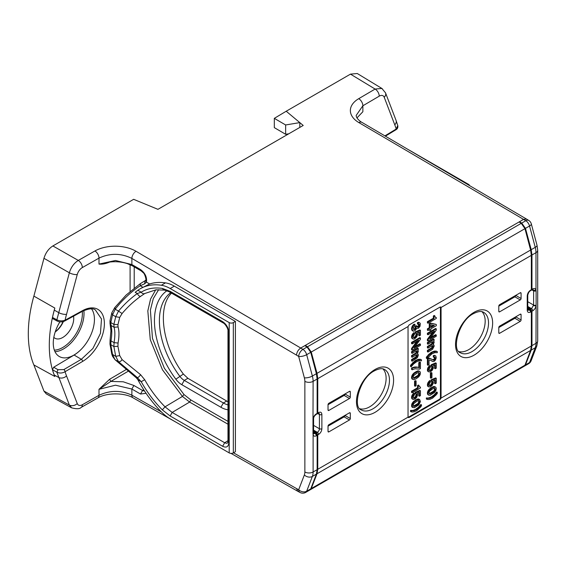<?xml version="1.0" encoding="UTF-8"?>
<svg xmlns="http://www.w3.org/2000/svg" width="566" height="566" viewBox="0 0 566 566"><rect width="100%" height="100%" fill="white"/><g stroke="black" fill="none" stroke-linecap="round" stroke-linejoin="round"><path stroke-width="0.85" d="M114.926 307.685L115.202 309.213C122.567 299.775 130.909 291.95 140.219 285.738L140.347 283.672L142.752 282.144L140.064 283.849L126.126 295.056L114.806 307.529L111.813 312.814L112.542 314.866L110.802 322.514L109.981 320.816L110.052 323.943L111 325.415C112.026 329.235 112.026 334.393 111 340.902L114.07 342.628L118.061 343.053L117.94 346.307L113.879 346.555L109.974 344.093L110.08 340.067L111 340.902L110.802 344.864L112.542 354.514L114.94 359.615L137.092 378.463M63.364 321.552A15.735 9.084 -60 0 1 55.206 331.945M55.256 331.81A16.923 9.771 120 0 0 63.052 321.637M235.399 321.41L235.399 451.71L233.334 452.899L233.334 322.599L235.399 321.41L174.328 286.148L170.196 288.533L229.209 322.599A2.922 1.684 0 0 0 233.334 322.599M137.892 379.779L141.203 381.696L144.719 379.736L140.566 374.678C139.42 376.51 138.337 377.472 137.312 377.572L135.154 376.333L137.892 379.779A82.707 47.749 -120 0 0 161.338 411.878A36.012 20.793 -120 0 0 170.196 418.833L229.209 452.899A2.922 1.684 0 0 0 233.334 452.899M128.256 371.204L110.851 381.42L123.268 381.795L133.901 385.481L131.871 389.04L115.464 385.198L99 389.323L110.851 381.42L109.606 379.284L99 389.323L99 395.294A5.837 3.339 60.4 0 1 97.805 397.962A5.837 3.339 60.4 0 1 97.791 397.969L81.129 407.421A5.837 3.339 60.4 0 1 81.108 407.435A5.837 3.339 60.4 0 1 81.037 407.47M117.94 346.307L119.723 355.597L115.733 356.354L118.506 361.702C119.773 361.978 120.961 361.278 122.086 359.615L119.723 355.597M122.086 313.522L119.723 317.399L115.733 316.712L112.542 314.866L115.202 309.213L118.506 311.123C124.187 304.324 130.456 298.466 137.312 293.542C138.337 295.473 139.42 296.421 140.566 296.379C133.845 301.183 127.69 306.899 122.086 313.522L118.506 311.123L115.733 316.712L113.879 324.375L114.07 327.254C115.117 331.075 115.117 336.197 114.07 342.628L113.879 346.555L115.733 356.354L111.757 353.969L112.514 356.24L114.94 359.615M356.17 115.443L362.863 105.778L362.863 111.75L356.962 117.891M317.137 469.66L316.394 474.11L310.748 488.861L309.8 490.036L305.718 492.399A5.837 3.368 -120 0 0 306.673 491.21L312.368 476.438A17.511 10.11 -120 0 0 313.111 471.98L317.137 469.66L317.137 435.282L315.927 433.139L313.649 433.754M82.197 311.42C88.607 308.527 93.001 308.038 95.371 309.949L101.505 318.991L100.43 333.416L92.881 348.507L81.341 359.304L63.831 369.584L58.015 369.697L53.671 367.249L52.504 369.747L56.862 372.202L69.356 405.065L71.656 407.845C76.665 409.133 79.813 408.999 81.108 407.435M46.249 393.872L43.957 391.106L33.882 364.943L54.831 376.468L54.279 375.032A116.228 67.106 -60 0 1 52.504 369.747M285.639 124.966L274.319 118.358L286.212 111.233L299.81 122.61L285.639 124.966L285.639 134.284L288.731 133.817M285.639 134.284L274.319 127.633L274.319 118.358M358.731 98.675A5.837 3.396 -120.4 0 1 362.863 105.778L379.234 96.156A7.591 4.344 -60.4 0 1 384.229 97.295A5.837 4.33 -20.9 0 0 385.524 92.852L381.88 88.438L375.102 89.053L358.731 98.675A29.199 17.001 0.4 0 0 358.908 122.61L525.814 220.712A5.837 3.247 -58.3 0 1 528.736 220.429L526.514 219.056L523.607 219.353L304.862 345.642L307.048 347.022L310.748 352.328L316.394 373.702L317.137 379.029L317.137 413.406L316.33 413.873A4.67 2.696 120 0 0 313.111 418.67L313.599 418.267C313.84 416.774 314.632 415.578 315.97 414.673A1.755 1.012 -120 0 0 315.97 414.673A1.755 1.012 -120 0 0 316.33 413.873M304.862 345.642L300.73 348.026L136.038 251.283A29.177 16.994 0.4 0 0 94.947 250.971L78.285 260.424C74.012 263.14 71.033 267.265 69.356 272.777L56.862 319.825L52.504 317.455L52.836 318.686L57.187 321.064L56.862 319.825C59.656 321.092 62.394 321.212 65.069 320.193A1.755 1.019 61.3 0 1 64.687 321.014A1.755 1.019 61.3 0 1 64.673 321.021M52.504 317.455A116.228 67.106 -60 0 1 54.279 310.118L54.831 308.06L33.882 296.11L43.957 258.308C45.634 252.797 48.605 248.672 52.879 245.948L133.654 199.317L157.928 209.335L303.206 125.461L299.81 122.61L299.81 127.421M227.978 424.21L189.617 402.065L190.827 399.936L184.007 394.559L182.436 396.433L162.442 369.775L150.266 339.635L147.825 310.868L150.556 299.089L155.7 289.834M228.827 332.348C228.459 327.799 226.4 324.219 222.636 321.63L223.245 322.967C224.681 323.377 228.459 328.584 227.978 331.16L228.827 332.348L228.827 442.718C228.466 446.843 226.4 448.039 222.636 446.291L224.667 442.739L172.17 412.43L170.14 415.982L162.315 409.855C154.157 401.612 147.118 392.231 141.203 381.696L137.312 377.572L118.506 361.702L115.202 359.799L137.022 378.364M53.671 367.249L74.089 355.045L81.341 359.304A1.755 0.983 59.6 0 1 82.579 361.433A31.13 18.126 120.4 0 0 104.392 323.646A31.13 18.126 120.4 0 0 82.579 310.614L65.069 320.193A110.292 64.227 -59.6 0 1 66.526 314.328L77.252 274.531A7.584 4.422 -59.6 0 1 82.339 267.569L99 258.117L99 264.089L115.464 260.487L131.871 264.541L132.479 265.879L127.159 263.558C120.452 261.499 113.525 261.174 106.38 262.589L99 264.089C102.213 264.414 105.75 263.749 109.606 262.093L109.606 262.044M106.741 262.511L106.38 262.589M382.262 88.678L357.295 73.53M357.266 73.516L350.474 74.132L375.102 89.053A5.837 3.396 -120.4 0 1 379.234 96.156M533.575 290.316L533.618 290.825A1.755 1.012 0 0 0 536.115 290.79L535.988 289.997A4.67 2.696 120 0 0 532.776 288.908A1.755 1.012 60 0 1 532.415 289.707L533.038 289.495L533.575 290.316L535.988 289.997L535.988 252.669A5.837 3.368 0 0 0 537.7 250.292L537.7 340.916A5.837 3.368 0 0 1 535.988 343.3A17.511 10.11 60 0 1 535.245 347.757A5.837 4.323 21.1 0 0 536.809 345.989L537.7 340.916M524.243 366.202L525.474 364.886L531.219 350.085L531.969 345.621L535.988 343.3L536.115 305.039A1.755 1.012 180 0 1 533.618 305.074L531.559 308.647A1.755 1.012 60 0 1 532.776 310.776A4.67 2.696 120 0 0 535.988 305.98L533.575 305.647M532.776 288.908L531.969 289.368L531.969 254.99L531.219 249.677L525.474 228.353L521.711 223.089L519.482 221.73L519.482 222.233M140.531 269.543L141.132 270.873L143.361 272.862C144.74 273.562 146.608 280.389 145.731 280.113L146.46 282.151C147.11 277.199 145.137 272.996 140.531 269.543L131.871 264.541L131.871 258.407L296.513 355.123C296.817 352.116 298.218 349.753 300.73 348.026L302.937 349.392L307.048 347.022M144.563 391.064L142.561 390.483L140.531 394.035L146.056 393.299M385.404 136.165L395.86 129.812A1.755 1.005 -121.3 0 0 396.2 129.02L384.915 135.875M145.2 280.743L144.563 283.856L146.46 282.151L149.636 283.99L140.333 288.688A82.707 47.749 -120 0 0 137.892 290.28L135.154 292.297L137.312 293.542L141.203 292.19L137.892 290.28M527.753 306.447L531.559 308.647L530.745 309.121L531.969 311.243L532.776 310.776M286.212 111.233L350.474 74.132M142.83 287.245L140.219 285.738L144.563 283.856M142.752 282.144L145.179 280.75M109.981 320.816L111.813 312.814M531.969 289.368L531.233 290.259M304.862 428.32L304.862 471.98A5.837 3.368 0 0 0 313.111 471.98L313.111 434.653L313.536 433.124A1.755 1.012 180 0 1 312.991 433.86L313.111 434.653A4.67 2.696 120 0 0 316.33 435.742A1.755 1.012 -120 0 0 315.113 433.613L313.543 432.636M317.137 379.029L313.111 381.35A17.511 10.11 -120 0 0 312.368 376.029L306.673 354.677A5.837 2.016 165.1 0 1 298.671 356.453L304.359 377.805A11.674 6.742 60 0 1 304.862 381.35A5.837 3.368 0 0 0 313.111 381.35L312.991 419.611A1.755 1.012 0 0 0 313.543 418.875A1.755 1.012 0 0 0 313.536 418.826M166.807 290.825A67.708 39.089 -120 0 0 175.856 379.192A15.176 8.759 -120 0 0 181.792 384.682L220.896 407.258A26.85 15.501 -120 0 0 227.978 409.763M408.468 149.707A36.012 20.793 60 0 1 409.586 150.33L468.591 184.396A2.922 1.684 180 0 1 469.447 185.528M119.723 317.399L117.94 324.665L118.061 326.95L114.07 327.254L111 325.415L110.802 322.514L113.879 324.375L117.94 324.665M162.315 288.405L170.14 291.32L170.741 292.657C171.201 292.473 163.885 289.672 163.914 290.096L155.983 289.813L144.719 293.528C143.389 294.058 142.215 293.613 141.203 292.19C147.118 288.49 154.157 287.224 162.315 288.405L163.914 290.096L165.024 289.877M140.566 374.678L122.086 359.615M140.566 296.379L144.719 293.528M54.81 308.06A116.511 67.269 120 0 0 52.468 317.462A116.511 67.269 120 0 0 52.468 369.775A116.511 67.269 120 0 0 54.81 376.489M59.883 321.856A29.184 16.853 -60 0 0 59.133 356.417A29.184 16.853 -60 0 0 73.905 355.08A29.184 16.853 -60 0 0 82.41 348.048A29.283 16.909 -60 0 1 74.089 355.045M118.061 343.053C119.249 336.353 119.249 330.983 118.061 326.95M174.328 286.148A36.012 20.793 60 0 0 165.463 282.873A82.707 47.749 -120 0 0 149.636 283.99M144.719 379.736C150.436 389.896 157.199 398.931 165.024 406.827L162.315 409.855M140.531 394.035L131.871 389.04L131.871 395.174C120.947 390.108 109.988 390.151 99 395.294L82.339 404.754A5.837 3.339 60.4 0 1 81.129 407.421M171.519 293.103C156.881 307.487 162.598 346.562 183.37 374.055L187.891 378.3L227.978 401.789M226.655 401.075L223.372 402.971L184.268 380.394A11.674 6.742 60 0 1 179.705 376.171A64.206 37.073 60 0 1 170.734 292.65M165.463 282.873L161.338 285.257A36.012 20.793 60 0 1 170.196 288.533M58.015 369.697L56.862 372.202C59.656 373.433 62.394 373.27 65.069 371.713L82.579 361.433M82.41 348.048A29.283 16.909 120 0 0 91.565 308.895M313.543 431.688L315.927 433.139M63.831 369.584A1.755 0.983 59.6 0 1 65.069 371.713A110.292 64.227 -59.6 0 0 66.526 375.93A5.837 4.309 158.8 0 1 58.631 377.437L54.279 375.032M73.53 316.168A15.515 8.957 -60 0 1 62.755 337.485A15.515 8.957 -60 0 1 55.093 338.305A15.515 8.957 -60 0 1 53.827 337.329M304.862 381.35L304.862 471.98A11.674 6.742 60 0 1 304.359 474.952L298.671 489.724L296.513 488.571L297.801 491.281L300.037 492.484A5.837 3.488 -61.8 0 1 298.671 489.724A5.837 4.323 21.1 0 0 306.673 491.21L310.748 488.861M528.736 220.429A5.837 5.837 0 0 1 531.311 223.888A5.837 2.016 165.1 0 1 529.55 226.004L525.474 228.353M397.771 125.489L396.2 129.02A110.292 63.116 -60.4 0 0 394.771 124.824A5.837 4.33 -20.9 0 0 396.058 120.381L385.517 92.845A5.837 4.33 -20.9 0 0 385.496 92.782M33.861 364.964A117.021 67.566 -60 0 1 33.861 296.11M317.759 413.046L317.399 413.845L318.205 413.378A1.755 1.012 -120 0 0 318.566 412.579L317.759 413.046L317.759 378.668L317.01 373.348L311.265 352.031L307.501 346.76L305.272 345.409L305.272 345.904M161.338 285.257A82.707 47.749 -120 0 0 140.333 288.688M220.896 407.258L223.372 402.971A23.348 13.478 -120 0 0 227.978 404.874M94.947 250.971A5.837 3.339 -119.6 0 1 99 258.117C110.002 252.995 120.961 253.094 131.871 258.407A5.837 3.339 -59.6 0 1 136.038 251.283M315.97 414.673L317.137 413.406M82.339 267.569A5.837 3.339 -119.6 0 0 78.285 260.424L52.879 245.948M531.969 345.621L531.969 311.243M296.513 355.123L298.671 356.453A5.837 3.247 -58.3 0 1 302.937 349.392A5.837 3.368 -120 0 1 306.673 354.677L310.748 352.328M530.745 309.121L527.753 307.359M531.219 350.085L535.245 347.757L529.55 362.537A5.837 4.323 21.1 0 0 531.12 360.761A5.837 5.837 0 0 1 528.587 363.719L524.505 366.082M519.072 221.971L521.258 223.344L524.958 228.657L530.604 250.03L531.34 255.358L531.34 289.735L530.172 291.002A1.755 1.012 -120 0 0 530.54 290.195L531.34 289.735M408.107 417.305A1.457 0.842 120 0 0 408.454 417.17L408.065 417.156A1.457 0.842 120 0 1 408.044 416.93L408.044 326.78A1.457 0.842 -60 0 1 408.065 326.532L409.048 324.976L440.001 307.105L441.041 307.494L531.34 255.358M440.751 307.041L441.041 307.494A1.457 0.842 120 0 1 441.063 307.72L441.063 397.87A1.457 0.842 120 0 1 441.041 398.117L440.001 399.638L409.048 417.51M527.236 295.919A1.755 1.012 180 0 0 527.753 295.204L527.753 309.453A1.755 1.012 180 0 1 527.236 310.168L527.236 295.919C527.434 293.492 528.531 291.582 530.54 290.195M527.753 309.453L527.88 310.097A2.915 1.684 119 0 0 529.323 309.942A1.755 1.012 60 0 1 530.54 312.071C528.538 312.998 527.434 312.368 527.236 310.168M527.753 308.965L529.323 309.942L530.137 309.468L531.34 311.604L531.34 345.982L530.604 350.439L524.958 365.183L524.01 366.365L310.034 489.88M498.795 327.565A1.167 0.672 -60 0 1 499.615 326.136L520.253 314.222A1.167 0.672 -60 0 1 520.84 314.165A1.167 0.672 -60 0 1 521.081 314.696L521.081 319.939A1.167 0.672 -60 0 1 520.253 321.368L499.615 333.282A1.167 0.672 120 0 1 499.035 333.339A1.167 0.672 120 0 1 498.795 332.808L498.795 327.565L514.89 318.269L520.253 321.368M521.081 293.252L521.081 298.494A1.167 0.672 -60 0 1 520.253 299.923L499.615 311.838A1.167 0.672 -60 0 1 499.035 311.894A1.167 0.672 -60 0 1 498.795 311.364L498.795 306.121A1.167 0.672 120 0 1 499.615 304.692L520.253 292.778A1.167 0.672 -60 0 1 520.84 292.714A1.167 0.672 -60 0 1 521.081 293.252L520.253 292.778M408.454 417.17L439.414 399.299A1.457 0.842 120 0 0 440.44 397.509L440.44 307.359A1.457 0.842 120 0 0 440.376 306.977M417.022 341.135L411.56 348.458L411.56 349.767L412.175 350.121L412.175 348.812L418.578 340.237L412.175 343.93L412.175 342.734L420.432 337.973L420.432 339.282L414.036 347.857L420.432 344.163L420.432 345.359L412.175 350.121M420.432 337.973L419.816 337.612L411.56 342.38L411.56 343.569L412.175 343.93M420.432 344.163L419.816 343.81L414.97 346.604M429.247 329.78L429.87 330.615L429.87 329.426L428.009 330.494L428.009 329.186L429.87 328.117L429.87 324.063L431.002 323.405L436.266 324.417L436.266 325.733L430.903 328.832L430.903 330.02L429.87 330.615M436.266 324.417L430.386 323.052L429.247 323.702L429.247 327.756L427.394 328.832L427.394 330.141L428.009 330.494M432.856 331.987L427.394 339.317L427.394 340.626L428.009 340.98L428.009 339.671L434.412 331.096L428.009 334.789L428.009 333.593L436.266 328.832L436.266 330.141L429.87 338.716L436.266 335.022L436.266 336.218L428.009 340.98M436.266 328.832L435.65 328.471L427.394 333.24L427.394 334.428L428.009 334.789M436.266 335.022L435.65 334.669L430.804 337.463M414.963 324.325L413.208 325.938L412.381 327.721L412.175 329.511L413.208 331.181L414.963 330.763L416.718 328.436L418.472 328.259L420.022 326.292L420.326 323.497L419.604 322.719L418.472 322.776L418.062 324.325L419.3 324.325L419.088 326.235L417.75 327.247L417.128 326.058L416.201 326.589L415.373 328.973L413.725 329.568L413.413 327.601L414.963 325.754L414.963 324.325L413.831 324.268L412.076 326.476L411.56 328.436L411.765 329.985L412.593 330.82M417.128 326.058L416.512 325.698L415.585 326.235L414.758 328.62L413.463 329.313M418.698 324.049L418.472 325.875L417.213 326.872M419.604 322.719L418.366 322.245L417.439 322.662L417.439 323.971L418.062 324.325M432.474 345.663L431.625 347.835L427.394 350.396L427.394 351.705L428.009 352.059L432.551 349.321L434.207 346.102L433.995 345.154L433.174 344.793L434.207 342.175L433.584 340.98L434.101 340.682L434.101 339.374L428.009 342.89L428.009 344.199L432.24 341.758L433.174 342.409L431.83 344.616L428.009 346.817L428.009 348.132L432.24 345.685L433.174 346.342L431.83 348.55L428.009 350.75L428.009 352.059M432.474 341.73L431.625 343.902L427.394 346.463L427.394 347.772L428.009 348.132M434.101 339.374L433.478 339.013L427.394 342.529L427.394 343.838L428.009 344.199M436.266 317.512L435.233 317.271L434.822 315.842L433.995 316.316L433.995 318.58L428.009 322.04L428.009 323.228L436.266 318.46L436.266 317.512L435.176 317.165M434.822 315.842L434.207 315.481L433.379 315.962L433.379 318.226L427.394 321.679L427.394 322.875L428.009 323.228M416.64 350.87L415.791 353.043L411.56 355.604L411.56 356.913L412.175 357.273L416.406 354.832L417.34 355.483L415.996 357.691L412.175 359.891L412.175 361.207L417.34 357.747L418.366 355.243L418.161 354.295L417.34 353.934L418.366 351.316L417.75 350.121L418.267 349.823L418.267 348.514L412.175 352.031L412.175 353.34L416.406 350.899L417.34 351.55L415.996 353.757L412.175 355.964L412.175 357.273M418.267 348.514L417.644 348.154L411.56 351.67L411.56 352.986L412.175 353.34M416.64 354.804L415.791 356.976L411.56 359.537L411.56 360.846L412.175 361.207M419.604 371.331L417.644 371.508L414.347 373.532L412.692 375.683L412.175 377.409L412.487 379.135L413.831 379.673L415.89 378.958L418.783 376.815L420.121 374.727L420.432 372.64L419.915 371.508L417.644 370.914L414.347 372.704L412.381 374.784L411.56 377.048L411.659 378.3L412.381 379.192M431.936 372.916L431.313 372.555L430.386 373.093L430.386 377.855L431.002 378.215L431.936 377.678L431.936 372.916L431.002 373.447L431.002 378.215M421.465 359.771L418.578 359.297L415.274 360.606L410.527 365.374L410.527 366.443L411.142 366.803L413.626 363.945L416.611 361.738L419.604 360.726L421.465 360.846L421.465 359.771L420.538 359.594L416.718 360.485L412.897 363.528L411.142 365.728L411.142 366.803M437.299 351.585L434.412 351.111L431.108 352.42L426.361 357.188L426.361 358.257L426.983 358.618L431.83 353.906L434.822 352.66L437.299 352.66L437.299 351.585L436.372 351.408L432.551 352.3L428.738 355.342L426.983 357.542L426.983 358.618M420.432 387.059L419.399 386.819L418.989 385.389L418.161 385.863L418.161 388.127L412.175 391.587L412.175 392.776L420.432 388.014L420.432 387.059L419.335 386.712M418.989 385.389L418.366 385.036L417.545 385.51L417.545 387.774L411.56 391.226L411.56 392.422L412.175 392.776M412.381 407.315L414.347 407.732L418.783 404.931L420.432 401.591L419.604 399.447L416.718 400.049L413.413 402.667L412.175 405.525L412.692 407.492M419.604 399.447L417.644 399.03L413.725 401.294L411.659 404.633L412.076 407.138M435.445 386.974L432.551 387.568L428.837 390.788L428.115 392.514L428.115 394.297L428.837 395.195L430.181 395.252L434.617 392.45L435.954 390.37L436.266 388.283L435.749 387.151L433.478 386.557L429.042 389.358L427.394 392.691L428.221 394.835M420.432 362.396L419.816 362.035L418.783 362.636L418.783 367.398L414.758 366.98L411.56 367.992L411.56 369.428L412.175 369.782L414.963 368.77L419.505 369.124L420.432 368.593L420.432 362.396L419.399 362.99L419.399 367.758L417.545 367.277L413.831 367.638L412.175 368.353L412.175 369.782M428.221 386.613L428.32 383.578L430.28 380.897L430.386 382.029L429.042 384.349L429.559 385.722L431.214 385.248L432.551 382.92L432.346 381.732L431.731 381.371L431.731 383.281L430.592 384.887L429.247 385.425L429.87 385.779M430.28 380.897L429.665 380.536L427.705 383.217L427.394 385.184L427.91 386.437M436.266 378.272L435.65 377.918L431.108 379.821L431.108 381.017L431.731 381.371L431.731 380.182L436.266 378.272L436.266 383.161L435.233 383.755L435.233 379.821L432.969 380.777L433.379 383.041L432.141 385.425L430.28 386.974L428.526 386.79M434.617 380.083L434.617 383.394L435.233 383.755M416.102 380.982L415.479 380.628L414.553 381.159L414.553 385.927L415.168 386.281L416.102 385.75L416.102 380.982L415.168 381.519L415.168 386.281M430.86 360.309L432.551 361.476L430.386 360.103L429.042 360.047L429.042 364.695L428.009 365.289L428.009 358.971L430.075 358.497L433.896 360.224L435.233 358.257L434.929 357.125L433.896 357.365L433.896 356.056L434.822 355.639L435.855 355.993L436.266 357.783L435.445 360.047L433.896 361.533L432.551 361.476M431.419 359.035L429.46 358.137L427.394 358.618L427.394 364.928L428.009 365.289M434.532 357.082L434.306 358.915L432.657 359.863M435.445 355.752L434.207 355.278L433.273 355.696L433.273 357.005L433.896 357.365M437.299 392.337L436.683 391.976L434.207 394.835L431.214 397.042L428.221 398.054L426.361 397.933L426.361 399.009L427.91 399.539L429.87 399.363L432.551 398.174L436.372 394.658L437.299 393.405L437.299 392.337L432.452 397.042L429.46 398.294L426.983 398.294L426.983 399.363M428.221 371.6L428.32 368.565L430.28 365.884L430.386 367.016L429.042 369.336L429.559 370.709L431.214 370.235L432.551 367.907L432.346 366.718L431.731 366.358L431.731 368.268L430.592 369.874L429.247 370.412L429.87 370.765M430.28 365.884L429.665 365.523L427.705 368.204L427.394 370.171L427.91 371.423M436.266 363.259L435.65 362.905L431.108 364.808L431.108 366.004L431.731 366.358L431.731 365.169L436.266 363.259L436.266 368.148L435.233 368.742L435.233 364.808L432.969 365.763L433.379 368.027L432.141 370.412L430.28 371.961L428.526 371.784M434.617 365.07L434.617 368.388L435.233 368.742M413.93 397.841L413.413 397.898L413.725 398.195L414.553 398.195L416.201 396.766L416.718 395.401L416.201 393.908L415.585 396.412L413.93 397.841L414.553 398.195M420.432 390.752L419.816 390.391L415.274 392.302L415.274 393.49L415.89 393.851L415.89 392.655L420.432 390.752L420.432 395.634L419.399 396.235L419.399 392.302L417.128 393.257L417.644 394.863L416.718 397.304L415.274 398.973L413.003 399.447L412.281 398.556L412.281 396.766L414.446 393.37L414.553 394.502L413.208 396.83L413.413 397.898L414.036 398.259M418.783 392.563L418.783 395.875L419.399 396.235M414.446 393.37L413.831 393.016L412.076 395.217L411.56 397.063L412.076 398.917M421.465 404.81L420.842 404.457L418.366 407.315L415.373 409.515L413.003 410.414L410.527 410.414L410.527 411.482L412.076 412.02L414.036 411.843L416.718 410.647L420.538 407.138L421.465 405.886L421.465 404.81L417.75 408.744L414.347 410.591L411.142 410.767L411.142 411.843M414.758 336.947L413.413 337.485L413.725 337.782L415.373 337.308L416.512 335.695L416.718 334.386L416.201 333.494L415.89 335.341L414.758 336.947L415.373 337.308M420.432 330.332L419.816 329.978L415.274 331.881L415.274 333.077L415.89 333.431L415.89 332.242L420.432 330.332L420.432 335.221L419.399 335.815L419.399 331.881L417.128 332.836L417.644 334.442L416.718 336.89L414.446 339.034L413.003 339.034L412.281 338.143L412.281 336.353L414.446 332.957L414.553 334.089L413.208 336.409L413.413 337.485L414.036 337.838M418.783 332.143L418.783 335.461L419.399 335.815M414.446 332.957L413.831 332.596L411.871 335.277L411.56 337.244L412.076 338.496M411.56 348.458L412.175 348.812M411.56 342.38L412.175 342.734M430.903 324.778L430.903 327.516L434.412 325.492L430.903 324.778M433.492 325.309L430.903 326.801M430.386 323.052L431.002 323.405M429.247 323.702L429.87 324.063M429.247 327.756L429.87 328.117M427.394 328.832L428.009 329.186M427.394 333.24L428.009 333.593M427.394 339.317L428.009 339.671M412.076 330.523L412.692 330.884M418.366 322.245L418.989 322.599M417.85 322.422L418.472 322.776M417.439 322.662L418.062 323.016M418.783 324.028L419.3 324.325M418.783 324.389L419.399 324.743M418.783 324.863L419.399 325.224M418.677 325.4L419.3 325.754M418.472 325.875L419.088 326.235M418.161 326.292L418.783 326.653M417.85 326.589L418.472 326.95M417.439 326.83L418.062 327.19M417.234 326.95L417.75 327.247M415.585 326.235L416.201 326.589M415.585 326.709L416.201 327.07M415.479 327.367L416.102 327.721M415.168 328.018L415.791 328.379M414.758 328.62L415.373 328.973M414.347 328.973L414.963 329.334M413.93 329.214L414.553 329.568M413.52 329.334L414.135 329.688M413.831 324.268L414.446 324.622M413.109 324.926L413.725 325.28M412.593 325.577L413.208 325.938M412.076 326.476L412.692 326.83M411.765 327.367L412.381 327.721M411.56 328.436L412.175 328.796M411.56 329.15L412.175 329.511M411.765 329.985L412.381 330.346M427.394 342.529L428.009 342.89M432.587 341.715L433.068 341.991M432.551 342.055L433.174 342.409M432.452 342.706L433.068 343.067M432.141 343.244L432.757 343.604M431.625 343.902L432.24 344.255M431.214 344.255L431.83 344.616M427.394 346.463L428.009 346.817M432.587 345.649L433.068 345.925M432.551 345.989L433.174 346.342M432.452 346.64L433.068 347M432.141 347.177L432.757 347.538M431.625 347.835L432.24 348.189M431.214 348.189L431.83 348.55M427.394 350.396L428.009 350.75M433.273 344.616L433.69 344.857M318.205 413.378L318.828 413.166A2.915 1.684 -59 0 1 319.415 414.496A1.755 1.012 -0 0 0 321.87 414.482C321.672 412.289 320.568 411.652 318.566 412.579M317.788 413.619L319.415 414.496L319.415 428.745A1.755 1.012 -0 0 0 321.87 428.731L321.87 414.482M313.543 425.356L319.415 428.745A2.915 1.719 -60 0 1 317.349 432.318A1.755 1.012 60 0 1 318.566 434.455C320.568 433.068 321.672 431.165 321.87 428.731M350.312 418.529L350.312 413.286A1.167 0.672 120 0 0 350.071 412.755A1.167 0.672 120 0 0 349.484 412.812L328.853 424.726A1.167 0.672 120 0 0 328.025 426.156L328.025 431.398A1.167 0.672 120 0 0 328.266 431.936A1.167 0.672 120 0 0 328.853 431.879L349.484 419.958A1.167 0.672 -60 0 0 350.312 418.529L344.949 415.437A1.167 0.672 -60 0 1 344.121 416.866L349.484 419.958M328.853 403.282A1.167 0.672 120 0 0 328.025 404.711L328.025 409.954A1.167 0.672 120 0 0 328.266 410.484A1.167 0.672 120 0 0 328.853 410.428L349.484 398.514A1.167 0.672 120 0 0 350.312 397.084L350.312 391.842A1.167 0.672 -60 0 0 350.071 391.311A1.167 0.672 -60 0 0 349.484 391.368L328.853 403.282M313.543 430.118L317.349 432.318L316.536 432.792L317.759 434.914L317.759 469.292L408.065 417.156L408.334 417.595M328.025 426.156L344.121 416.866M382.878 368.862A23.284 13.443 -60 0 1 386.118 378.314A23.284 13.443 -60 0 1 377.055 400.53A23.284 13.443 -60 0 1 359.849 408.751M328.025 404.711L344.121 395.415A1.167 0.672 120 0 0 344.949 393.986L350.312 397.084M317.399 413.845L317.024 413.93M316.536 432.792L313.543 431.03M317.759 469.292L317.01 473.756L311.265 488.557L310.295 489.753M530.137 309.468L527.753 308.017M433.379 315.962L433.995 316.316M433.379 318.226L433.995 318.58M427.394 321.679L428.009 322.04M435.339 317.215L435.954 317.568M415.791 353.043L416.406 353.396M416.307 352.385L416.923 352.745M415.373 353.396L415.996 353.757M411.56 355.604L412.175 355.964M416.753 354.79L417.234 355.066M416.718 355.13L417.34 355.483M416.611 355.781L417.234 356.141M416.307 356.318L416.923 356.679M415.791 356.976L416.406 357.33M415.373 357.33L415.996 357.691M411.56 359.537L412.175 359.891M417.439 353.757L417.85 353.998M411.56 351.67L412.175 352.031M416.753 350.856L417.234 351.132M416.718 351.196L417.34 351.55M416.611 351.854L417.234 352.208M416.923 373.121L413.725 375.562L413.208 376.815L413.725 378.3L416.923 377.048L418.882 375.322L419.399 374.069L419.194 372.881L418.578 372.52L416.923 373.121M419.194 372.881L418.578 372.52L418.783 373.716L417.956 375.385L413.413 378.003L414.036 378.364M413.93 377.947L414.553 378.3M415.069 377.409L415.685 377.763M416.307 376.694L416.923 377.048M417.439 375.916L418.062 376.277M417.956 375.385L418.578 375.739M418.267 374.968L418.882 375.322M418.578 374.31L419.194 374.664M418.783 373.716L419.399 374.069M418.783 372.881L419.399 373.235M411.56 377.048L412.175 377.409M411.659 376.517L412.281 376.871M411.56 377.883L412.175 378.244M411.659 378.3L412.281 378.661M411.871 378.774L412.487 379.135M412.076 379.015L412.692 379.376M418.578 370.857L419.194 371.211M418.161 370.857L418.783 371.211M417.644 370.914L418.267 371.275M417.029 371.155L417.644 371.508M416.102 371.572L416.718 371.926M415.274 372.046L415.89 372.407M414.347 372.704L414.963 373.058M413.725 373.178L414.347 373.532M413.208 373.716L413.831 374.069M412.798 374.19L413.413 374.55M412.381 374.784L413.003 375.145M412.076 375.322L412.692 375.683M411.871 375.796L412.487 376.157M430.386 373.093L431.002 373.447M414.347 361.264L414.963 361.617M415.274 360.606L415.89 360.966M413.413 362.035L414.036 362.396M412.798 362.636L413.413 362.99M412.281 363.167L412.897 363.528M411.454 364.122L412.076 364.483M410.937 364.78L411.56 365.134M410.527 365.374L411.142 365.728M420.432 359.297L421.054 359.658M419.915 359.24L420.538 359.594M419.088 359.24L419.71 359.594M418.578 359.297L419.194 359.658M417.956 359.417L418.578 359.771M417.029 359.714L417.644 360.075M416.102 360.132L416.718 360.485M436.266 351.111L436.888 351.465M435.749 351.047L436.372 351.408M434.929 351.047L435.544 351.408M434.412 351.111L435.028 351.465M433.789 351.231L434.412 351.585M432.863 351.528L433.478 351.882M431.936 351.946L432.551 352.3M431.108 352.42L431.731 352.774M430.181 353.078L430.797 353.432M429.247 353.849L429.87 354.21M428.632 354.443L429.247 354.804M428.115 354.981L428.738 355.342M427.288 355.936L427.91 356.29M426.771 356.587L427.394 356.948M426.361 357.188L426.983 357.542M417.545 385.51L418.161 385.863M417.545 387.774L418.161 388.127M411.56 391.226L412.175 391.587M419.505 386.762L420.121 387.116M416.923 401.237L413.725 403.678L413.208 404.931L413.725 406.416L416.923 405.171L418.882 403.438L419.399 402.193L419.194 400.997L418.578 400.643L416.923 401.237M419.194 400.997L418.578 400.643L418.783 401.832L417.956 403.501L413.413 406.119L414.036 406.48M413.93 406.063L414.553 406.416M415.069 405.525L415.685 405.886M416.307 404.81L416.923 405.171M417.439 404.039L418.062 404.393M417.956 403.501L418.578 403.855M418.267 403.084L418.882 403.438M418.578 402.426L419.194 402.787M418.783 401.832L419.399 402.193M418.783 400.997L419.399 401.358M418.578 398.973L419.194 399.327M418.161 398.973L418.783 399.327M417.644 399.03L418.267 399.391M417.029 399.271L417.644 399.631M416.102 399.688L416.718 400.049M415.274 400.162L415.89 400.523M414.347 400.82L414.963 401.174M413.725 401.294L414.347 401.655M413.208 401.832L413.831 402.193M412.798 402.306L413.413 402.667M412.381 402.907L413.003 403.261M412.076 403.438L412.692 403.799M411.871 403.919L412.487 404.273M411.659 404.633L412.281 404.987M411.56 405.171L412.175 405.525M411.56 406.006L412.175 406.36M411.659 406.416L412.281 406.777M411.871 406.897L412.487 407.251M432.757 388.757L429.559 391.205L429.042 392.45L429.559 393.943L432.757 392.691L434.716 390.965L435.233 389.712L435.028 388.524L434.412 388.163L432.757 388.757M435.028 388.524L434.412 388.163L434.617 389.358L433.789 391.021L429.247 393.646L429.87 394M429.764 393.582L430.386 393.943M430.903 393.052L431.518 393.405M432.141 392.337L432.757 392.691M433.273 391.559L433.896 391.92M433.789 391.021L434.412 391.382M434.101 390.604L434.716 390.965M434.412 389.953L435.028 390.307M434.617 389.358L435.233 389.712M434.617 388.524L435.233 388.877M427.5 393.943L428.115 394.297M427.394 393.526L428.009 393.879M427.705 394.417L428.32 394.778M427.91 394.658L428.526 395.011M434.412 386.493L435.028 386.854M433.995 386.493L434.617 386.854M433.478 386.557L434.101 386.911M432.863 386.79L433.478 387.151M431.936 387.208L432.551 387.568M431.108 387.689L431.731 388.043M430.181 388.34L430.797 388.7M429.559 388.821L430.181 389.175M429.042 389.358L429.665 389.712M428.632 389.832L429.247 390.186M428.221 390.427L428.837 390.788M427.91 390.965L428.526 391.318M427.705 391.439L428.32 391.799M427.5 392.153L428.115 392.514M427.394 392.691L428.009 393.052M418.783 362.636L419.399 362.99M418.783 367.398L419.399 367.758M416.923 366.924L417.545 367.277M415.685 366.924L416.307 367.277M414.758 366.98L415.373 367.341M413.208 367.277L413.831 367.638M411.56 367.992L412.175 368.353M431.108 379.821L431.731 380.182M431.731 381.371L432.346 381.732M431.936 381.965L432.551 382.326M431.936 382.566L432.551 382.92M431.731 383.281L432.346 383.635M431.419 383.932L432.035 384.293M431.108 384.349L431.731 384.71M430.592 384.887L431.214 385.248M429.764 385.361L430.386 385.722M429.042 381.137L429.665 381.491M428.632 381.611L429.247 381.965M428.221 382.206L428.837 382.566M427.91 382.743L428.526 383.097M427.705 383.217L428.32 383.578M427.5 383.932L428.115 384.293M427.394 384.59L428.009 384.944M427.394 385.184L428.009 385.545M427.5 385.722L428.115 386.076M427.705 386.196L428.32 386.557M414.553 381.159L415.168 381.519M434.207 355.278L434.822 355.639M433.69 355.455L434.306 355.816M433.273 355.696L433.896 356.056M434.617 357.068L435.134 357.365M434.617 357.422L435.233 357.783M434.617 357.903L435.233 358.257M434.511 358.434L435.134 358.794M434.306 358.915L434.929 359.269M433.995 359.332L434.617 359.686M433.69 359.629L434.306 359.983M433.273 359.863L433.896 360.224M432.969 359.926L433.584 360.28M430.075 358.377L430.698 358.738M429.46 358.137L430.075 358.497M428.738 358.08L429.353 358.434M428.009 358.257L428.632 358.618M427.394 358.618L428.009 358.971M431.83 396.681L432.452 397.042M432.969 395.91L433.584 396.264M431.214 397.042L431.83 397.396M430.075 397.58L430.698 397.933M429.559 397.757L430.181 398.11M428.837 397.933L429.46 398.294M428.221 398.054L428.837 398.407M426.983 398.054L427.599 398.407M426.361 397.933L426.983 398.294M436.061 392.811L436.683 393.165M434.822 394.24L435.445 394.594M434.207 394.835L434.822 395.195M433.478 395.493L434.101 395.846M431.108 364.808L431.731 365.169M431.731 366.358L432.346 366.718M431.936 366.959L432.551 367.313M431.936 367.553L432.551 367.907M431.731 368.268L432.346 368.622M431.419 368.919L432.035 369.28M431.108 369.336L431.731 369.697M430.592 369.874L431.214 370.235M429.764 370.348L430.386 370.709M429.042 366.124L429.665 366.478M428.632 366.598L429.247 366.952M428.221 367.192L428.837 367.553M427.91 367.73L428.526 368.084M427.705 368.204L428.32 368.565M427.5 368.919L428.115 369.28M427.394 369.577L428.009 369.938M427.394 370.171L428.009 370.532M427.5 370.709L428.115 371.063M427.705 371.183L428.32 371.544M413.208 393.611L413.831 393.971M412.798 394.085L413.413 394.445M412.381 394.686L413.003 395.04M412.076 395.217L412.692 395.577M411.871 395.698L412.487 396.051M411.659 396.412L412.281 396.766M411.56 397.063L412.175 397.424M411.56 397.665L412.175 398.018M411.659 398.195L412.281 398.556M411.871 398.676L412.487 399.03M415.274 392.302L415.89 392.655M415.89 393.851L416.512 394.205M416.102 394.445L416.718 394.806M416.102 395.04L416.718 395.401M415.89 395.754L416.512 396.115M415.585 396.412L416.201 396.766M415.274 396.83L415.89 397.183M414.758 397.367L415.373 397.721M420.227 405.284L420.842 405.645M418.989 406.721L419.604 407.074M418.366 407.315L418.989 407.669M417.644 407.966L418.267 408.327M417.128 408.383L417.75 408.744M415.996 409.161L416.611 409.515M415.373 409.515L415.996 409.876M414.241 410.053L414.864 410.414M413.725 410.23L414.347 410.591M413.003 410.414L413.626 410.767M412.381 410.527L413.003 410.888M411.142 410.527L411.765 410.888M410.527 410.414L411.142 410.767M413.93 337.428L414.553 337.782M413.208 333.197L413.831 333.551M412.798 333.671L413.413 334.032M412.381 334.265L413.003 334.626M412.076 334.803L412.692 335.164M411.871 335.277L412.487 335.638M411.659 335.992L412.281 336.353M411.56 336.65L412.175 337.011M411.56 337.244L412.175 337.605M411.659 337.782L412.281 338.143M411.871 338.256L412.487 338.617M415.274 331.881L415.89 332.242M415.89 333.431L416.512 333.791M416.102 334.032L416.718 334.386M416.102 334.626L416.718 334.98M415.89 335.341L416.512 335.695M415.585 335.992L416.201 336.353M415.274 336.409L415.89 336.77M481.935 311.675A23.284 13.443 -60 0 1 485.175 321.127A23.284 13.443 -60 0 1 476.112 343.343A23.284 13.443 -60 0 1 458.906 351.564M521.081 319.939L515.711 316.84A1.167 0.672 -60 0 1 514.89 318.269M521.081 298.494L515.711 295.395A1.167 0.672 -60 0 1 514.89 296.825L498.795 306.121M304.359 474.952A5.837 4.323 21.1 0 0 312.368 476.438L316.394 474.11M82.339 404.754A7.591 4.422 -59.6 0 1 77.252 403.558A5.837 4.309 158.8 0 1 69.356 405.065L43.957 391.106M190.827 399.936L227.978 421.38M304.359 377.805A5.837 2.016 -14.9 0 0 312.368 376.029L316.394 373.702M43.957 258.308L69.356 272.777A5.837 2.023 -164.9 0 0 77.252 274.531M134.206 288.059L134.206 266.876M130.095 291.433L130.095 264.676M536.115 305.039L536.115 290.79M521.711 223.089L525.814 220.712A5.837 3.368 60 0 1 529.55 226.004L535.245 247.349A17.511 10.11 60 0 1 535.988 252.669L531.969 254.99M126.246 369.506L109.606 379.284M133.901 385.481L142.561 390.483L143.707 389.741M312.991 419.611L312.991 433.86M184.007 394.559L164.338 368.211L152.459 338.362L150.393 310.034L153.308 298.579L158.636 289.693M227.978 331.16L227.978 441.522L228.827 442.718M172.17 412.43L165.024 406.827L182.436 396.433L189.617 402.065L172.17 412.43M227.978 440.695L224.667 442.739L226.421 443.305L227.567 443.037L227.978 441.522M222.636 446.291L170.14 415.982M296.513 488.571L233.482 452.814M161.36 411.899L131.871 395.174A5.837 3.396 119.6 0 0 133.102 397.856A5.837 3.396 119.6 0 0 133.123 397.863L176.939 422.724M170.14 291.32L222.636 321.63M525.474 364.886L529.55 362.537A5.837 3.368 60 0 1 528.587 363.719M82.197 311.427A1.755 1.019 -118.7 0 0 82.579 310.614M181.792 384.682L184.268 380.394L187.891 378.3M175.856 379.192L183.37 374.055M229.209 452.899L229.209 322.599M531.998 289.948L533.618 290.825L533.618 305.074L527.753 301.685M77.252 403.558L66.526 375.93M531.219 249.677L535.245 247.349A5.837 2.016 -14.9 0 0 537.007 245.241L537.7 250.292M316.33 435.742L317.137 435.282M54.98 351.677A28.93 16.704 120 0 0 63.569 348.904A28.93 16.704 120 0 0 83.86 310.585M356.177 115.443L356.339 116.525C357.28 119.334 360.938 121.973 361.844 122.327A5.837 3.339 120.4 0 0 361.83 122.32A5.837 3.339 120.4 0 0 358.915 122.603M54.279 310.118L58.631 312.581A5.837 2.023 -164.9 0 0 66.526 314.328M54.35 350.149A27.762 16.032 120 0 0 62.755 347.482A27.762 16.032 120 0 0 82.296 311.364M384.229 97.295L394.771 124.824M307.501 346.76L521.258 223.344M317.01 373.348L530.604 250.03M317.759 378.668L408.065 326.532M441.041 398.117L531.34 345.982M531.34 311.604L530.54 312.071M474.082 312.305A26.241 15.148 120 0 0 460.264 327.41A26.241 15.148 120 0 0 457.137 352.25A26.241 15.148 120 0 0 474.082 355.158A26.241 15.148 120 0 0 492.632 323.016A26.241 15.148 120 0 0 474.082 312.305M440.44 307.359L441.063 307.72M375.025 369.492A26.241 15.148 120 0 0 361.207 384.604A26.241 15.148 120 0 0 358.08 409.437A26.241 15.148 120 0 0 375.025 412.345A26.241 15.148 120 0 0 393.582 380.21A26.241 15.148 120 0 0 375.025 369.492M317.759 434.914L318.566 434.455M328.025 431.398L328.853 431.879M349.484 412.812L350.312 413.286M372.98 408.779A23.319 13.464 -60 0 1 361.242 409.897C352.385 407.598 359.502 378.024 374.423 370.829C381.463 367.256 383.819 369.138 384.569 369.499A23.319 13.464 -60 0 1 389.472 380.218A23.319 13.464 -60 0 1 372.98 408.779M383.868 369.152A23.319 13.464 -60 0 1 384.569 369.499M328.025 409.954L328.853 410.428M344.121 395.415L349.484 398.514M349.484 391.368L350.312 391.842M311.265 352.031L524.958 228.657M311.265 488.557L524.958 365.183M317.01 473.756L530.604 350.439M439.414 399.299L440.001 399.638M440.44 397.509L441.063 397.87M472.037 351.592A23.319 13.464 -60 0 1 460.3 352.703C451.442 350.411 458.552 320.837 473.473 313.642C480.605 310.041 482.918 311.979 483.626 312.312A23.319 13.464 -60 0 1 488.529 323.03A23.319 13.464 -60 0 1 472.037 351.592M498.795 332.808L499.615 333.282M520.253 314.222L521.081 314.696M514.89 296.825L520.253 299.923M498.795 311.364L499.615 311.838M71.67 407.86L46.278 393.894M145.122 280.786L145.731 280.113M141.132 270.873L132.479 265.879M531.601 290.174L532.415 289.707M110.151 324.318L110.929 330.806L110.08 340.067M109.974 344.093L111.757 353.969M170.741 292.657L223.245 322.967M313.543 433.124L313.599 418.267M97.805 397.962C106.486 392.542 124.52 392.578 133.109 397.856M142.759 282.137L145.547 280.453M230.992 453.387L297.787 491.281M395.86 129.812C397.417 129.02 398.068 127.633 397.813 125.638L396.051 120.388M361.83 122.32L526.5 219.049M300.037 492.484A5.837 5.837 0 0 0 305.718 492.399M57.187 321.056C59.748 322.203 62.253 322.188 64.687 321.014L82.19 311.427M531.311 223.888L537.007 245.241M536.809 345.989L531.12 360.761M527.753 295.204C528.425 292.771 529.231 291.37 530.172 291.002"/></g></svg>
